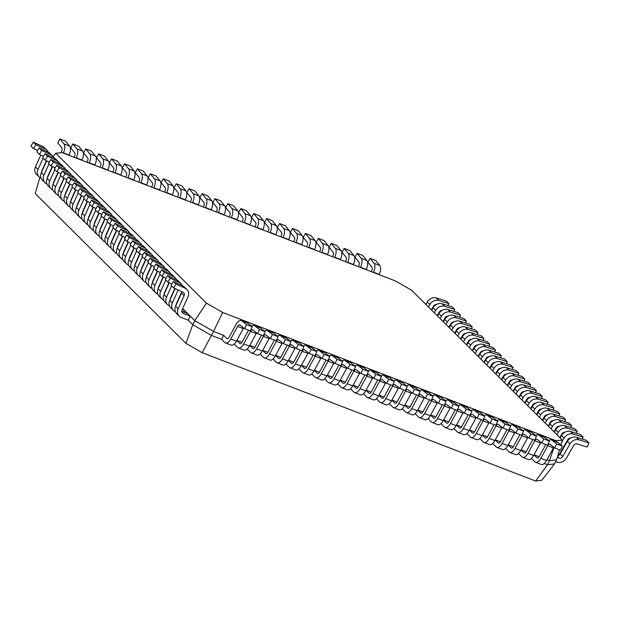 <?xml version="1.0" encoding="UTF-8"?>
<svg xmlns="http://www.w3.org/2000/svg" width="620" height="620" viewBox="0 0 620 620"><rect width="100%" height="100%" fill="white"/><g stroke="black" fill="none" stroke-linecap="round" stroke-linejoin="round"><path stroke-width="0.93" d="M555.721 461.582L557.016 462.078A7.611 6.502 134.8 0 0 566.424 458.149L573.593 445.555A3.015 2.573 -45.2 0 1 577.166 443.943L587.179 447.036L589 442.928L586.427 440.378L576.422 437.286A7.611 6.502 134.8 0 0 567.393 441.347L560.224 453.941A3.015 2.573 -45.2 0 1 557.814 455.63M589 442.928L578.987 439.836A7.611 6.502 134.8 0 0 569.958 443.904L562.789 456.498A3.015 2.573 -45.2 0 1 559.062 458.056L557.31 457.382M554.543 463.9L541.779 480.314L535.657 481.035L547.46 464.736L549.506 460.714L556.589 459.877L554.543 463.9L547.46 464.736L544.251 463.504M532.239 457.607L531.332 458.529M519.312 452.631L518.405 453.553M506.393 447.663L505.486 448.586M493.474 442.688L492.567 443.61M480.554 437.72L479.647 438.642M467.635 432.745L466.721 433.667M454.708 427.769L453.801 428.699M441.789 422.801L440.882 423.724M428.87 417.826L427.963 418.748M415.95 412.858L415.043 413.78M403.023 407.882L402.117 408.805M390.104 402.907L389.197 403.837M377.185 397.939L376.278 398.861M364.265 392.964L363.359 393.886M351.339 387.996L350.432 388.918M338.419 383.021L337.512 383.943M325.5 378.053L324.593 378.975M312.581 373.077L311.674 374M299.662 368.102L298.747 369.024M286.735 363.134L285.828 364.056M273.815 358.159L272.909 359.081M260.896 353.191L259.989 354.113M247.977 348.215L247.062 349.137M235.05 343.24L234.143 344.17M221.588 339.334L224.766 342.496A7.611 3.697 -69 0 0 225.432 342.93A7.611 3.697 -69 0 0 230.787 338.962L237.607 326.407A3.015 1.465 111 0 1 239.731 324.834A3.015 1.465 111 0 1 239.917 324.95L244.621 328.662L246.566 324.539L241.862 320.827A7.611 3.697 -69 0 0 241.374 320.548A7.611 3.697 -69 0 0 236.026 324.516L229.199 337.071A3.015 1.465 111 0 1 227.083 338.644A3.015 1.465 111 0 1 226.819 338.466L223.642 335.312L221.588 339.334L211.513 335.459L192.75 324.678L188.193 320.153L181.172 317.448A7.611 6.502 -45.2 0 1 179.203 316.177A7.611 6.502 -45.2 0 1 178.188 308.745L184.101 295.67A3.015 2.573 134.8 0 0 183.706 292.725A3.015 2.573 134.8 0 0 183.071 292.284L173.708 287.92L175.987 283.991L185.349 288.354A7.611 6.502 -45.2 0 1 186.946 289.47A7.611 6.502 -45.2 0 1 187.953 296.895L182.04 309.977A3.015 2.573 134.8 0 0 182.443 312.914A3.015 2.573 134.8 0 0 183.218 313.418L190.247 316.123L188.193 320.153M553.954 447.392L549.506 460.714L546.98 459.738M539.121 456.715L534.06 454.762L539.121 456.715M526.202 451.74L521.141 449.795L526.202 451.74M513.283 446.772L508.214 444.819L513.283 446.772M500.363 441.796L495.295 439.851L500.363 441.796M487.436 436.829L482.375 434.876L487.436 436.829M474.517 431.853L469.456 429.9L474.517 431.853M461.598 426.878L456.529 424.933L461.598 426.878M448.679 421.91L443.61 419.957L448.679 421.91M435.752 416.935L430.691 414.989L435.752 416.935M422.832 411.967L417.771 410.014L422.832 411.967M409.913 406.991L404.844 405.046L409.913 406.991M396.994 402.016L391.925 400.071L396.994 402.016M384.067 397.048L379.006 395.095L384.067 397.048M371.147 392.072L366.087 390.127L371.147 392.072M358.228 387.105L353.168 385.152L358.228 387.105M345.309 382.129L340.24 380.184L345.309 382.129M332.39 377.154L327.321 375.209L332.39 377.154M319.463 372.186L314.402 370.233L319.463 372.186M306.544 367.211L301.483 365.265L306.544 367.211M293.624 362.243L288.556 360.29L293.624 362.243M280.705 357.267L275.637 355.322L280.705 357.267M267.778 352.3L262.717 350.346L267.778 352.3M254.859 347.324L249.798 345.371L254.859 347.324M241.94 342.349L236.871 340.403L241.94 342.349M223.642 335.312L213.559 331.429L202.174 352.703L185.938 343.379L192.75 324.678L194.804 320.656L182.667 308.589L184.411 310.318L183.559 311.984M556.163 440.789L562.293 440.068L411.587 290.222L395.351 280.899L61.868 152.567L55.746 153.287L206.445 303.134L194.804 320.656L213.559 331.429L222.681 312.457L556.163 440.789L555.9 441.579M185.938 343.379L35.232 193.533L39.851 177.491M535.657 481.035L202.174 352.703M55.746 153.287L53.196 156.566M206.445 303.134L222.681 312.457M562.293 440.068L560.899 444.912M559.48 449.825L556.589 459.877M557.923 455.243A7.611 6.502 134.8 0 0 560.589 452.344L567.757 439.75A3.015 2.573 -45.2 0 1 570.726 438.03M582.288 439.1L583.164 437.123L580.591 434.566L570.578 431.481A7.611 6.502 134.8 0 0 561.55 435.542L560.17 437.96M583.164 437.123L573.151 434.031A7.611 6.502 134.8 0 0 564.122 438.1L561.565 442.587M559.821 437.619L561.914 433.938A3.015 2.573 -45.2 0 1 564.89 432.225M576.445 433.287L577.321 431.318L574.755 428.761L564.743 425.669A7.611 6.502 134.8 0 0 555.714 429.738L554.334 432.156M577.321 431.318L567.308 428.226A7.611 6.502 134.8 0 0 558.279 432.287L556.9 434.713M553.986 431.807L556.078 428.133A3.015 2.573 -45.2 0 1 559.046 426.421M570.609 427.482L571.485 425.514L568.912 422.956L558.899 419.864A7.611 6.502 134.8 0 0 549.87 423.933L548.499 426.351M571.485 425.514L561.472 422.421A7.611 6.502 134.8 0 0 552.443 426.482L551.064 428.908M548.15 426.002L550.235 422.329A3.015 2.573 -45.2 0 1 553.211 420.616M564.774 421.678L565.642 419.709L563.076 417.151L553.063 414.059A7.611 6.502 134.8 0 0 544.034 418.128L542.655 420.546M565.642 419.709L555.629 416.617A7.611 6.502 134.8 0 0 546.6 420.678L545.228 423.104M542.306 420.197L544.399 416.524A3.015 2.573 -45.2 0 1 547.367 414.803M558.93 415.873L559.806 413.904L557.233 411.347L547.22 408.255A7.611 6.502 134.8 0 0 538.191 412.315L536.819 414.741M559.806 413.904L549.793 410.812A7.611 6.502 134.8 0 0 540.764 414.873L539.385 417.291M536.471 414.393L538.555 410.719A3.015 2.573 -45.2 0 1 541.531 408.999M553.094 410.068L553.962 408.092L551.397 405.542L541.384 402.45A7.611 6.502 134.8 0 0 532.355 406.511L530.976 408.936M553.962 408.092L543.949 405A7.611 6.502 134.8 0 0 534.921 409.068L533.549 411.486M530.627 408.588L532.72 404.914A3.015 2.573 -45.2 0 1 535.688 403.194M547.251 404.263L548.126 402.287L545.554 399.737L535.54 396.645A7.611 6.502 134.8 0 0 526.519 400.706L525.14 403.132M548.126 402.287L538.114 399.195A7.611 6.502 134.8 0 0 529.085 403.264L527.705 405.682M524.791 402.783L526.884 399.11A3.015 2.573 -45.2 0 1 529.852 397.389M541.415 398.459L542.291 396.482L539.718 393.925L529.705 390.84A7.611 6.502 134.8 0 0 520.676 394.901L519.296 397.319M542.291 396.482L532.278 393.39A7.611 6.502 134.8 0 0 523.249 397.459L521.87 399.877M518.948 396.978L521.04 393.297A3.015 2.573 -45.2 0 1 524.009 391.584M535.572 392.646L536.447 390.678L533.882 388.12L523.869 385.028A7.611 6.502 134.8 0 0 514.84 389.096L513.461 391.514M536.447 390.678L526.434 387.585A7.611 6.502 134.8 0 0 517.406 391.646L516.026 394.072M513.112 391.166L515.204 387.492A3.015 2.573 -45.2 0 1 518.173 385.779M529.736 386.841L530.611 384.873L528.038 382.315L518.025 379.223A7.611 6.502 134.8 0 0 508.997 383.292L507.617 385.71M530.611 384.873L520.599 381.781A7.611 6.502 134.8 0 0 511.57 385.841L510.19 388.267M507.268 385.361L509.361 381.688A3.015 2.573 -45.2 0 1 512.337 379.975M523.9 381.037L524.768 379.068L522.203 376.51L512.19 373.418A7.611 6.502 134.8 0 0 503.161 377.487L501.782 379.905M524.768 379.068L514.755 375.976A7.611 6.502 134.8 0 0 505.726 380.037L504.354 382.463M501.433 379.556L503.525 375.883A3.015 2.573 -45.2 0 1 506.493 374.162M518.057 375.232L518.932 373.263L516.359 370.706L506.346 367.613A7.611 6.502 134.8 0 0 497.318 371.675L495.946 374.1M518.932 373.263L508.919 370.171A7.611 6.502 134.8 0 0 499.89 374.232L498.511 376.65M495.597 373.752L497.682 370.078A3.015 2.573 -45.2 0 1 500.658 368.358M512.221 369.427L513.089 367.451L510.524 364.901L500.511 361.809A7.611 6.502 134.8 0 0 491.482 365.87L490.102 368.296M513.089 367.451L503.076 364.358A7.611 6.502 134.8 0 0 494.047 368.427L492.675 370.845M489.754 367.947L491.846 364.273A3.015 2.573 -45.2 0 1 494.814 362.553M506.377 363.622L507.253 361.646L504.68 359.096L494.667 356.004A7.611 6.502 134.8 0 0 485.638 360.065L484.267 362.491M507.253 361.646L497.24 358.554A7.611 6.502 134.8 0 0 488.211 362.623L486.832 365.041M483.918 362.142L486.01 358.469A3.015 2.573 -45.2 0 1 488.979 356.748M500.542 357.817L501.41 355.841L498.844 353.292L488.831 350.199A7.611 6.502 134.8 0 0 479.803 354.26L478.423 356.678M501.41 355.841L491.404 352.749A7.611 6.502 134.8 0 0 482.375 356.818L480.996 359.236M478.074 356.337L480.167 352.656A3.015 2.573 -45.2 0 1 483.135 350.943M494.698 352.005L495.574 350.037L493.009 347.479L482.996 344.387A7.611 6.502 134.8 0 0 473.967 348.456L472.587 350.874M495.574 350.037L485.561 346.944A7.611 6.502 134.8 0 0 476.532 351.013L475.153 353.431M472.239 350.533L474.331 346.851A3.015 2.573 -45.2 0 1 477.299 345.138M488.862 346.2L489.738 344.232L487.165 341.674L477.152 338.582A7.611 6.502 134.8 0 0 468.123 342.651L466.744 345.069M489.738 344.232L479.725 341.139A7.611 6.502 134.8 0 0 470.696 345.201L469.317 347.626M466.395 344.72L468.488 341.047A3.015 2.573 -45.2 0 1 471.464 339.334M483.019 340.396L483.894 338.427L481.329 335.87L471.316 332.777A7.611 6.502 134.8 0 0 462.288 336.846L460.908 339.264M483.894 338.427L473.882 335.335A7.611 6.502 134.8 0 0 464.853 339.396L463.473 341.822M460.559 338.915L462.652 335.242A3.015 2.573 -45.2 0 1 465.62 333.529M477.183 334.591L478.059 332.622L475.486 330.065L465.473 326.972A7.611 6.502 134.8 0 0 456.444 331.034L455.072 333.459M478.059 332.622L468.046 329.53A7.611 6.502 134.8 0 0 459.017 333.591L457.637 336.009M454.724 333.111L456.808 329.437A3.015 2.573 -45.2 0 1 459.784 327.716M471.347 328.786L472.215 326.81L469.65 324.26L459.637 321.168A7.611 6.502 134.8 0 0 450.608 325.229L449.229 327.654M472.215 326.81L462.202 323.717A7.611 6.502 134.8 0 0 453.174 327.786L451.802 330.204M448.88 327.306L450.972 323.632A3.015 2.573 -45.2 0 1 453.941 321.912M465.504 322.981L466.38 321.005L463.807 318.455L453.793 315.363A7.611 6.502 134.8 0 0 444.765 319.424L443.393 321.85M466.38 321.005L456.367 317.913A7.611 6.502 134.8 0 0 447.338 321.981L445.958 324.399M443.044 321.501L445.129 317.828A3.015 2.573 -45.2 0 1 448.105 316.107M459.668 317.176L460.536 315.2L457.971 312.651L447.958 309.558A7.611 6.502 134.8 0 0 438.929 313.619L437.55 316.037M460.536 315.2L450.523 312.108A7.611 6.502 134.8 0 0 441.494 316.177L440.123 318.595M437.201 315.696L439.293 312.023A3.015 2.573 -45.2 0 1 442.262 310.302M453.825 311.364L454.7 309.396L452.127 306.838L442.122 303.746A7.611 6.502 134.8 0 0 433.093 307.815L431.714 310.233M454.7 309.396L444.687 306.303A7.611 6.502 134.8 0 0 435.659 310.372L434.279 312.79M431.365 309.892L433.457 306.21A3.015 2.573 -45.2 0 1 436.426 304.498M447.989 305.559L448.864 303.591L446.292 301.033L436.279 297.941A7.611 6.502 134.8 0 0 427.25 302.01L425.87 304.428M448.864 303.591L438.851 300.499A7.611 6.502 134.8 0 0 429.823 304.56L428.443 306.985M371.272 271.63L371.698 270.731A3.015 1.465 -69 0 0 371.93 267.204L367.877 262.214L370.024 258.3L374.077 263.283A7.611 3.697 111 0 1 373.496 272.203L373.38 272.444M379.068 274.629L379.184 274.389A7.611 3.697 111 0 0 379.765 265.476L375.712 260.485L370.024 258.3M41.044 178.111L41.029 178.103A7.611 6.502 -45.2 0 1 39.06 176.84A7.611 6.502 -45.2 0 1 38.053 169.407L43.16 158.116M39.06 176.84L36.495 174.282A7.611 6.502 -45.2 0 1 35.48 166.85L40.819 155.047M37.626 150.474L33.573 148.583L35.844 144.654L45.206 149.017A7.611 6.502 -45.2 0 1 46.802 150.125A7.611 6.502 -45.2 0 1 48.081 152.086M35.844 144.654L33.279 142.096L31 146.025L33.573 148.583M33.279 142.096L42.641 146.459A7.611 6.502 -45.2 0 1 44.237 147.576L46.802 150.125M46.384 160.72L41.904 170.632A3.015 2.573 134.8 0 0 41.625 171.98L41.641 171.957M225.432 342.93L231.113 345.115A7.611 3.697 -69 0 0 236.468 341.147L243.288 328.592A3.015 1.465 111 0 1 243.706 327.941M244.621 328.662L250.31 330.847L252.247 326.732L247.551 323.012A7.611 3.697 -69 0 0 247.062 322.733L241.374 320.548M246.566 324.539L252.247 326.732M358.352 266.654L358.779 265.763A3.015 1.465 -69 0 0 359.011 262.229L354.95 257.238L357.104 253.324L361.158 258.315A7.611 3.697 111 0 1 360.577 267.228L360.46 267.468M366.149 269.661L366.257 269.421A7.611 3.697 111 0 0 366.846 260.501L362.793 255.51L357.104 253.324M46.88 183.915L46.872 183.908A7.611 6.502 -45.2 0 1 44.904 182.644A7.611 6.502 -45.2 0 1 43.888 175.212L48.995 163.92M44.904 182.644L42.331 180.087A7.611 6.502 -45.2 0 1 41.323 172.655L46.663 160.851M43.47 156.279L39.409 154.388L41.687 150.458L51.049 154.822A7.611 6.502 -45.2 0 1 52.646 155.938A7.611 6.502 -45.2 0 1 53.925 157.891M41.687 150.458L39.114 147.901L36.836 151.83L39.409 154.388M39.114 147.901L48.476 152.272A7.611 6.502 -45.2 0 1 50.073 153.38L52.646 155.938M52.219 166.532L47.74 176.444A3.015 2.573 134.8 0 0 47.469 177.793M234.507 344.309L237.685 347.464A7.611 3.697 -69 0 0 238.351 347.897A7.611 3.697 -69 0 0 243.706 343.929L250.526 331.382A3.015 1.465 111 0 1 252.65 329.809A3.015 1.465 111 0 1 252.844 329.918L257.54 333.637L263.229 335.823L265.174 331.7L260.47 327.988A7.611 3.697 -69 0 0 259.981 327.709L254.301 325.523A7.611 3.697 -69 0 0 251.588 326.205M238.351 347.897L244.032 350.091A7.611 3.697 -69 0 0 249.387 346.123L256.215 333.568A3.015 1.465 111 0 1 256.633 332.917M257.54 333.637L259.486 329.514L265.174 331.7M259.486 329.514L254.781 325.795A7.611 3.697 -69 0 0 254.301 325.523M248.566 330.181L242.118 342.038A3.015 1.465 111 0 1 240.002 343.612A3.015 1.465 111 0 1 239.738 343.441L236.809 340.527M345.425 261.687L345.859 260.788A3.015 1.465 -69 0 0 346.084 257.254L342.031 252.27L344.185 248.349L348.238 253.34A7.611 3.697 111 0 1 347.657 262.26L347.541 262.5M353.222 264.686L353.338 264.446A7.611 3.697 111 0 0 353.919 255.533L349.866 250.542L344.185 248.349M52.723 189.72L52.708 189.72A7.611 6.502 -45.2 0 1 50.739 188.449A7.611 6.502 -45.2 0 1 49.732 181.017L54.839 169.725M50.739 188.449L48.166 185.892A7.611 6.502 -45.2 0 1 47.159 178.459L52.498 166.656M49.306 162.083L45.245 160.192L47.523 156.263L56.885 160.626A7.611 6.502 -45.2 0 1 58.481 161.743A7.611 6.502 -45.2 0 1 59.76 163.696M47.523 156.263L44.958 153.714L42.679 157.643L45.245 160.192M44.958 153.714L54.32 158.077A7.611 6.502 -45.2 0 1 55.916 159.185L58.481 161.743M58.063 172.337L53.576 182.249A3.015 2.573 134.8 0 0 53.305 183.597M247.434 349.277L250.604 352.439A7.611 3.697 -69 0 0 251.271 352.873A7.611 3.697 -69 0 0 256.626 348.905L263.446 336.35A3.015 1.465 111 0 1 265.569 334.777A3.015 1.465 111 0 1 265.763 334.893L270.467 338.605L276.148 340.798L278.093 336.675L273.389 332.956A7.611 3.697 -69 0 0 272.901 332.676L267.22 330.491A7.611 3.697 -69 0 0 264.515 331.181M251.271 352.873L256.959 355.058A7.611 3.697 -69 0 0 262.314 351.091L269.134 338.543A3.015 1.465 111 0 1 269.553 337.885M270.467 338.605L272.405 334.49L278.093 336.675M272.405 334.49L267.708 330.77A7.611 3.697 -69 0 0 267.22 330.491M261.485 335.156L255.045 347.014A3.015 1.465 111 0 1 252.921 348.587A3.015 1.465 111 0 1 252.658 348.409L249.728 345.495M332.506 256.711L332.932 255.812A3.015 1.465 -69 0 0 333.165 252.286L329.112 247.295L331.258 243.381L335.319 248.372A7.611 3.697 111 0 1 334.73 257.285L334.622 257.525M340.303 259.71L340.419 259.478A7.611 3.697 111 0 0 341 250.558L336.947 245.567L331.258 243.381M58.559 195.525L58.544 195.525A7.611 6.502 -45.2 0 1 56.575 194.254A7.611 6.502 -45.2 0 1 55.568 186.822L60.675 175.53M56.575 194.254L54.01 191.696A7.611 6.502 -45.2 0 1 53.002 184.272L58.342 172.461M55.141 167.888L51.088 165.997L53.359 162.068L62.728 166.431A7.611 6.502 -45.2 0 1 64.325 167.547A7.611 6.502 -45.2 0 1 65.604 169.5M53.359 162.068L50.794 159.518L48.515 163.448L51.088 165.997M50.794 159.518L60.156 163.882A7.611 6.502 -45.2 0 1 61.752 164.99L64.325 167.547M63.899 178.142L59.419 188.054A3.015 2.573 134.8 0 0 59.14 189.402M260.353 354.253L263.531 357.407A7.611 3.697 -69 0 0 264.19 357.849A7.611 3.697 -69 0 0 269.545 353.881L276.373 341.326A3.015 1.465 111 0 1 278.488 339.752A3.015 1.465 111 0 1 278.682 339.861L283.387 343.581L289.067 345.766L291.012 341.651L286.308 337.931A7.611 3.697 -69 0 0 285.828 337.652L280.139 335.466A7.611 3.697 -69 0 0 277.435 336.156M264.19 357.849L269.878 360.034A7.611 3.697 -69 0 0 275.233 356.066L282.053 343.511A3.015 1.465 111 0 1 282.472 342.86M283.387 343.581L285.332 339.458L291.012 341.651M285.332 339.458L280.627 335.746A7.611 3.697 -69 0 0 280.139 335.466M274.412 340.124L267.964 351.99A3.015 1.465 111 0 1 265.841 353.555A3.015 1.465 111 0 1 265.577 353.385L262.647 350.471M319.587 251.743L320.013 250.844A3.015 1.465 -69 0 0 320.246 247.31L316.192 242.319L318.339 238.406L322.392 243.397A7.611 3.697 111 0 1 321.811 252.317L321.695 252.557M327.383 254.743L327.5 254.502A7.611 3.697 111 0 0 328.081 245.582L324.028 240.599L318.339 238.406M64.403 201.337L64.387 201.329A7.611 6.502 -45.2 0 1 62.419 200.059A7.611 6.502 -45.2 0 1 61.411 192.626L66.51 181.342M62.419 200.059L59.846 197.509A7.611 6.502 -45.2 0 1 58.838 190.077L64.178 178.273M60.985 173.693L56.924 171.802L59.202 167.873L68.564 172.244A7.611 6.502 -45.2 0 1 70.161 173.352A7.611 6.502 -45.2 0 1 71.44 175.305M59.202 167.873L56.629 165.323L54.358 169.252L56.924 171.802M56.629 165.323L65.999 169.686A7.611 6.502 -45.2 0 1 67.596 170.794L70.161 173.352M69.742 183.946L65.255 193.858A3.015 2.573 134.8 0 0 64.984 195.207M273.273 359.22L276.45 362.382A7.611 3.697 -69 0 0 277.117 362.816A7.611 3.697 -69 0 0 282.464 358.848L289.292 346.293A3.015 1.465 111 0 1 291.408 344.728A3.015 1.465 111 0 1 291.601 344.836L296.306 348.548L301.994 350.742L303.932 346.619L299.235 342.906A7.611 3.697 -69 0 0 298.747 342.628L293.058 340.434A7.611 3.697 -69 0 0 290.354 341.124M277.117 362.816L282.798 365.01A7.611 3.697 -69 0 0 288.153 361.042L294.973 348.487A3.015 1.465 111 0 1 295.391 347.836M296.306 348.548L298.251 344.433L303.932 346.619M298.251 344.433L293.547 340.713A7.611 3.697 -69 0 0 293.058 340.434M287.331 345.1L280.883 356.957A3.015 1.465 111 0 1 278.76 358.531A3.015 1.465 111 0 1 278.504 358.36L275.567 355.446M306.668 246.768L307.094 245.869A3.015 1.465 -69 0 0 307.326 242.343L303.273 237.351L305.42 233.438L309.473 238.429A7.611 3.697 111 0 1 308.892 247.341L308.776 247.581M314.464 249.767L314.572 249.527A7.611 3.697 111 0 0 315.162 240.614L311.108 235.623L305.42 233.438M70.238 207.142L70.223 207.134A7.611 6.502 -45.2 0 1 68.254 205.863A7.611 6.502 -45.2 0 1 67.247 198.431L72.354 187.147M68.254 205.863L65.689 203.313A7.611 6.502 -45.2 0 1 64.681 195.881L70.014 184.078M66.82 179.506L62.767 177.615L65.038 173.685L74.408 178.049A7.611 6.502 -45.2 0 1 76.004 179.157A7.611 6.502 -45.2 0 1 77.275 181.11M65.038 173.685L62.473 171.128L60.194 175.057L62.767 177.615M62.473 171.128L71.835 175.491A7.611 6.502 -45.2 0 1 73.431 176.599L76.004 179.157M75.578 189.751L71.099 199.663A3.015 2.573 134.8 0 0 70.82 201.012L70.835 200.988M286.192 364.196L289.37 367.358A7.611 3.697 -69 0 0 290.036 367.792A7.611 3.697 -69 0 0 295.391 363.824L302.211 351.269A3.015 1.465 111 0 1 304.335 349.696A3.015 1.465 111 0 1 304.521 349.804L309.225 353.524L314.913 355.71L316.859 351.594L312.154 347.874A7.611 3.697 -69 0 0 311.666 347.595L305.986 345.41A7.611 3.697 -69 0 0 303.273 346.099M290.036 367.792L295.717 369.977A7.611 3.697 -69 0 0 301.072 366.009L307.9 353.454A3.015 1.465 111 0 1 308.318 352.803M309.225 353.524L311.17 349.401L316.859 351.594M311.17 349.401L306.466 345.689A7.611 3.697 -69 0 0 305.986 345.41M300.251 350.067L293.803 361.933A3.015 1.465 111 0 1 291.687 363.498A3.015 1.465 111 0 1 291.423 363.328L288.494 360.414M293.74 241.792L294.175 240.901A3.015 1.465 -69 0 0 294.399 237.367L290.346 232.376L292.501 228.462L296.554 233.453A7.611 3.697 111 0 1 295.972 242.374L295.856 242.606M301.545 244.799L301.653 244.559A7.611 3.697 111 0 0 302.235 235.639L298.181 230.648L292.501 228.462M76.082 212.947L76.066 212.939A7.611 6.502 -45.2 0 1 74.098 211.668A7.611 6.502 -45.2 0 1 73.082 204.244L78.19 192.952M74.098 211.668L71.525 209.118A7.611 6.502 -45.2 0 1 70.517 201.686L75.857 189.883M72.664 185.31L68.603 183.419L70.882 179.49L80.244 183.853A7.611 6.502 -45.2 0 1 81.84 184.962A7.611 6.502 -45.2 0 1 83.119 186.922M70.882 179.49L68.309 176.933L66.038 180.862L68.603 183.419M68.309 176.933L77.678 181.296A7.611 6.502 -45.2 0 1 79.267 182.412L81.84 184.962M81.422 195.556L76.934 205.468A3.015 2.573 134.8 0 0 76.663 206.817L76.671 206.793M299.119 369.171L302.289 372.326A7.611 3.697 -69 0 0 302.955 372.76A7.611 3.697 -69 0 0 308.31 368.792L315.131 356.244A3.015 1.465 111 0 1 317.254 354.671A3.015 1.465 111 0 1 317.448 354.779L322.144 358.5L327.833 360.685L329.778 356.562L325.074 352.85A7.611 3.697 -69 0 0 324.586 352.571L318.905 350.378A7.611 3.697 -69 0 0 316.192 351.067M302.955 372.76L308.644 374.953A7.611 3.697 -69 0 0 313.991 370.985L320.819 358.43A3.015 1.465 111 0 1 321.238 357.779M322.144 358.5L324.089 354.377L329.778 356.562M324.089 354.377L319.385 350.656A7.611 3.697 -69 0 0 318.905 350.378M313.17 355.043L306.729 366.901A3.015 1.465 111 0 1 304.606 368.474A3.015 1.465 111 0 1 304.342 368.303L301.413 365.389M280.821 236.825L281.248 235.926A3.015 1.465 -69 0 0 281.48 232.392L277.427 227.408L279.581 223.495L283.635 228.478A7.611 3.697 111 0 1 283.046 237.398L282.937 237.638M288.618 239.824L288.734 239.583A7.611 3.697 111 0 0 289.315 230.671L285.262 225.68L279.581 223.495M81.918 218.751L81.902 218.744A7.611 6.502 -45.2 0 1 79.934 217.481A7.611 6.502 -45.2 0 1 78.926 210.048L84.033 198.756M79.934 217.481L77.368 214.923A7.611 6.502 -45.2 0 1 76.353 207.491L81.693 195.688M78.5 191.115L74.447 189.224L76.717 185.295L86.079 189.658A7.611 6.502 -45.2 0 1 87.676 190.766A7.611 6.502 -45.2 0 1 88.955 192.727M76.717 185.295L74.152 182.737L71.873 186.667L74.447 189.224M74.152 182.737L83.514 187.1A7.611 6.502 -45.2 0 1 85.111 188.217L87.676 190.766M87.257 201.361L82.778 211.273A3.015 2.573 134.8 0 0 82.499 212.621M312.038 374.139L315.216 377.301A7.611 3.697 -69 0 0 315.875 377.735A7.611 3.697 -69 0 0 321.23 373.767L328.05 361.212A3.015 1.465 111 0 1 330.173 359.639A3.015 1.465 111 0 1 330.367 359.755L335.071 363.467L340.752 365.661L342.697 361.538L337.993 357.817A7.611 3.697 -69 0 0 337.512 357.538L331.824 355.353A7.611 3.697 -69 0 0 329.119 356.043M315.875 377.735L321.563 379.921A7.611 3.697 -69 0 0 326.918 375.953L333.738 363.397A3.015 1.465 111 0 1 334.157 362.747M335.071 363.467L337.017 359.352L342.697 361.538M337.017 359.352L332.312 355.632A7.611 3.697 -69 0 0 331.824 355.353M326.097 360.019L319.649 371.876A3.015 1.465 111 0 1 317.525 373.449A3.015 1.465 111 0 1 317.262 373.271L314.332 370.357M267.902 231.849L268.328 230.958A3.015 1.465 -69 0 0 268.561 227.424L264.507 222.433L266.654 218.519L270.708 223.51A7.611 3.697 111 0 1 270.126 232.422L270.01 232.663M275.699 234.848L275.815 234.616A7.611 3.697 111 0 0 276.396 225.696L272.343 220.704L266.654 218.519M87.761 224.556L87.746 224.549A7.611 6.502 -45.2 0 1 85.777 223.285A7.611 6.502 -45.2 0 1 84.762 215.853L89.869 204.561M85.777 223.285L83.204 220.728A7.611 6.502 -45.2 0 1 82.197 213.296L87.536 201.492M84.343 196.92L80.282 195.029L82.561 191.1L91.923 195.463A7.611 6.502 -45.2 0 1 93.519 196.571A7.611 6.502 -45.2 0 1 94.798 198.532M82.561 191.1L79.988 188.542L77.709 192.471L80.282 195.029M79.988 188.542L89.35 192.913A7.611 6.502 -45.2 0 1 90.946 194.021L93.519 196.571M93.093 207.173L88.614 217.085A3.015 2.573 134.8 0 0 88.342 218.434M324.958 379.115L328.135 382.269A7.611 3.697 -69 0 0 328.794 382.711A7.611 3.697 -69 0 0 334.149 378.743L340.977 366.188A3.015 1.465 111 0 1 343.092 364.614A3.015 1.465 111 0 1 343.286 364.723L347.99 368.443L353.679 370.628L355.617 366.505L350.92 362.793A7.611 3.697 -69 0 0 350.432 362.514L344.743 360.329A7.611 3.697 -69 0 0 342.038 361.018M328.794 382.711L334.482 384.896A7.611 3.697 -69 0 0 339.838 380.928L346.658 368.373A3.015 1.465 111 0 1 347.076 367.722M347.99 368.443L349.936 364.32L355.617 366.505M349.936 364.32L345.231 360.608A7.611 3.697 -69 0 0 344.743 360.329M339.016 364.986L332.568 376.844A3.015 1.465 111 0 1 330.445 378.417A3.015 1.465 111 0 1 330.181 378.247L327.252 375.333M254.983 226.881L255.409 225.982A3.015 1.465 -69 0 0 255.642 222.448L251.588 217.457L253.735 213.544L257.788 218.535A7.611 3.697 111 0 1 257.207 227.455L257.091 227.695M262.779 229.881L262.896 229.64A7.611 3.697 111 0 0 263.477 220.728L259.423 215.737L253.735 213.544M93.597 230.361L93.581 230.361A7.611 6.502 -45.2 0 1 91.613 229.09A7.611 6.502 -45.2 0 1 90.605 221.658L95.713 210.366M91.613 229.09L89.04 226.533A7.611 6.502 -45.2 0 1 88.032 219.1L93.372 207.297M90.179 202.725L86.118 200.833L88.397 196.904L97.758 201.267A7.611 6.502 -45.2 0 1 99.355 202.383A7.611 6.502 -45.2 0 1 100.634 204.337M88.397 196.904L85.831 194.347L83.553 198.276L86.118 200.833M85.831 194.347L95.193 198.718A7.611 6.502 -45.2 0 1 96.79 199.826L99.355 202.383M98.936 212.978L94.449 222.89A3.015 2.573 134.8 0 0 94.178 224.238M337.877 384.082L341.054 387.244A7.611 3.697 -69 0 0 341.721 387.678A7.611 3.697 -69 0 0 347.076 383.71L353.896 371.155A3.015 1.465 111 0 1 356.019 369.59A3.015 1.465 111 0 1 356.206 369.698L360.91 373.411L366.598 375.604L368.544 371.481L363.839 367.761A7.611 3.697 -69 0 0 363.351 367.49L357.67 365.296A7.611 3.697 -69 0 0 354.958 365.986M341.721 387.678L347.401 389.864A7.611 3.697 -69 0 0 352.757 385.896L359.585 373.349A3.015 1.465 111 0 1 360.003 372.69M360.91 373.411L362.855 369.295L368.544 371.481M362.855 369.295L358.151 365.575A7.611 3.697 -69 0 0 357.67 365.296M351.935 369.962L345.487 381.819A3.015 1.465 111 0 1 343.372 383.392A3.015 1.465 111 0 1 343.108 383.222L340.178 380.308M242.056 221.906L242.49 221.007A3.015 1.465 -69 0 0 242.715 217.481L238.661 212.49L240.816 208.576L244.869 213.567A7.611 3.697 111 0 1 244.288 222.479L244.172 222.72M249.86 224.905L249.969 224.665A7.611 3.697 111 0 0 250.558 215.752L246.496 210.761L240.816 208.576M99.433 236.166L99.417 236.166A7.611 6.502 -45.2 0 1 97.448 234.895A7.611 6.502 -45.2 0 1 96.441 227.463L101.548 216.171M97.448 234.895L94.883 232.337A7.611 6.502 -45.2 0 1 93.876 224.913L99.216 213.102M96.015 208.529L91.962 206.638L94.24 202.709L103.602 207.072A7.611 6.502 -45.2 0 1 105.199 208.188A7.611 6.502 -45.2 0 1 106.477 210.141M94.24 202.709L91.667 200.159L89.389 204.088L91.962 206.638M91.667 200.159L101.029 204.522A7.611 6.502 -45.2 0 1 102.625 205.631L105.199 208.188M104.772 218.783L100.293 228.695A3.015 2.573 134.8 0 0 100.014 230.043M350.804 389.058L353.974 392.212A7.611 3.697 -69 0 0 354.64 392.654A7.611 3.697 -69 0 0 359.995 388.686L366.815 376.131A3.015 1.465 111 0 1 368.939 374.558A3.015 1.465 111 0 1 369.132 374.666L373.829 378.386L379.517 380.572L381.463 376.456L376.759 372.736A7.611 3.697 -69 0 0 376.27 372.457L370.59 370.272A7.611 3.697 -69 0 0 367.877 370.962M354.64 392.654L360.321 394.839A7.611 3.697 -69 0 0 365.676 390.871L372.504 378.316A3.015 1.465 111 0 1 372.922 377.665M373.829 378.386L375.774 374.263L381.463 376.456M375.774 374.263L371.07 370.551A7.611 3.697 -69 0 0 370.59 370.272M364.854 374.929L358.406 386.795A3.015 1.465 111 0 1 356.291 388.36A3.015 1.465 111 0 1 356.027 388.19L353.098 385.276M229.137 216.938L229.563 216.039A3.015 1.465 -69 0 0 229.795 212.505L225.742 207.514L227.897 203.6L231.95 208.591A7.611 3.697 111 0 1 231.369 217.512L231.252 217.744M236.933 219.937L237.049 219.697A7.611 3.697 111 0 0 237.631 210.777L233.577 205.786L227.897 203.6M105.276 241.978L105.26 241.971A7.611 6.502 -45.2 0 1 103.292 240.7A7.611 6.502 -45.2 0 1 102.284 233.267L107.384 221.983M103.292 240.7L100.719 238.142A7.611 6.502 -45.2 0 1 99.712 230.718L105.051 218.906M101.858 214.334L97.797 212.443L100.076 208.514L109.438 212.885A7.611 6.502 -45.2 0 1 111.034 213.993A7.611 6.502 -45.2 0 1 112.313 215.946M100.076 208.514L97.503 205.964L95.232 209.893L97.797 212.443M97.503 205.964L106.873 210.327A7.611 6.502 -45.2 0 1 108.469 211.435L111.034 213.993M110.616 224.587L106.129 234.499A3.015 2.573 134.8 0 0 105.857 235.848L105.865 235.825M363.723 394.033L366.901 397.188A7.611 3.697 -69 0 0 367.559 397.621A7.611 3.697 -69 0 0 372.915 393.654L379.735 381.106A3.015 1.465 111 0 1 381.858 379.533A3.015 1.465 111 0 1 382.052 379.642L386.756 383.362L392.437 385.547L394.382 381.424L389.678 377.712A7.611 3.697 -69 0 0 389.197 377.433L383.509 375.24A7.611 3.697 -69 0 0 380.804 375.929M367.559 397.621L373.248 399.815A7.611 3.697 -69 0 0 378.603 395.847L385.423 383.292A3.015 1.465 111 0 1 385.841 382.641M386.756 383.362L388.694 379.238L394.382 381.424M388.694 379.238L383.997 375.519A7.611 3.697 -69 0 0 383.509 375.24M377.774 379.905L371.334 391.762A3.015 1.465 111 0 1 369.21 393.336A3.015 1.465 111 0 1 368.947 393.165L366.017 390.251M216.217 211.963L216.644 211.063A3.015 1.465 -69 0 0 216.876 207.537L212.823 202.546L214.97 198.633L219.023 203.616A7.611 3.697 111 0 1 218.442 212.536L218.333 212.776M224.014 214.962L224.13 214.722A7.611 3.697 111 0 0 224.711 205.809L220.658 200.818L214.97 198.633M111.112 247.783L111.096 247.775A7.611 6.502 -45.2 0 1 109.128 246.504A7.611 6.502 -45.2 0 1 108.12 239.072L113.227 227.788M109.128 246.504L106.562 243.954A7.611 6.502 -45.2 0 1 105.555 236.522L110.887 224.719M107.694 220.147L103.641 218.256L105.912 214.326L115.281 218.69A7.611 6.502 -45.2 0 1 116.878 219.798A7.611 6.502 -45.2 0 1 118.157 221.751M105.912 214.326L103.346 211.769L101.068 215.698L103.641 218.256M103.346 211.769L112.708 216.132A7.611 6.502 -45.2 0 1 114.305 217.24L116.878 219.798M116.451 230.392L111.972 240.304A3.015 2.573 134.8 0 0 111.693 241.653M376.642 399.001L379.82 402.163A7.611 3.697 -69 0 0 380.478 402.597A7.611 3.697 -69 0 0 385.834 398.629L392.662 386.074A3.015 1.465 111 0 1 394.777 384.501A3.015 1.465 111 0 1 394.971 384.617L399.675 388.329L405.356 390.515L407.301 386.399L402.597 382.679A7.611 3.697 -69 0 0 402.117 382.401L396.428 380.215A7.611 3.697 -69 0 0 393.723 380.905M380.478 402.597L386.167 404.782A7.611 3.697 -69 0 0 391.522 400.814L398.342 388.26A3.015 1.465 111 0 1 398.761 387.608M399.675 388.329L401.621 384.214L407.301 386.399M401.621 384.214L396.916 380.494A7.611 3.697 -69 0 0 396.428 380.215M390.701 384.873L384.253 396.738A3.015 1.465 111 0 1 382.129 398.311A3.015 1.465 111 0 1 381.866 398.133L378.936 395.219M203.298 206.987L203.724 206.096A3.015 1.465 -69 0 0 203.957 202.562L199.904 197.571L202.05 193.657L206.103 198.648A7.611 3.697 111 0 1 205.522 207.56L205.406 207.801M211.095 209.994L211.211 209.754A7.611 3.697 111 0 0 211.792 200.833L207.739 195.843L202.05 193.657M116.955 253.588L116.94 253.58A7.611 6.502 -45.2 0 1 114.971 252.309A7.611 6.502 -45.2 0 1 113.964 244.885L119.063 233.593M114.971 252.309L112.398 249.759A7.611 6.502 -45.2 0 1 111.391 242.327L116.731 230.524M113.538 225.951L109.477 224.06L111.755 220.131L121.117 224.494A7.611 6.502 -45.2 0 1 122.714 225.603A7.611 6.502 -45.2 0 1 123.992 227.563M111.755 220.131L109.182 217.574L106.911 221.503L109.477 224.06M109.182 217.574L118.552 221.937A7.611 6.502 -45.2 0 1 120.148 223.053L122.714 225.603M122.295 236.197L117.808 246.109A3.015 2.573 134.8 0 0 117.537 247.458M389.562 403.976L392.739 407.131A7.611 3.697 -69 0 0 393.406 407.572A7.611 3.697 -69 0 0 398.761 403.604L405.581 391.05A3.015 1.465 111 0 1 407.704 389.476A3.015 1.465 111 0 1 407.89 389.585L412.594 393.305L418.283 395.49L420.221 391.367L415.524 387.655A7.611 3.697 -69 0 0 415.036 387.376L409.347 385.19A7.611 3.697 -69 0 0 406.643 385.873M393.406 407.572L399.086 409.758A7.611 3.697 -69 0 0 404.442 405.79L411.262 393.235A3.015 1.465 111 0 1 411.688 392.584M412.594 393.305L414.54 389.182L420.221 391.367M414.54 389.182L409.836 385.469A7.611 3.697 -69 0 0 409.347 385.19M403.62 389.848L397.172 401.706A3.015 1.465 111 0 1 395.056 403.279A3.015 1.465 111 0 1 394.793 403.108L391.863 400.195M190.379 202.019L190.805 201.12A3.015 1.465 -69 0 0 191.037 197.586L186.976 192.603L189.131 188.681L193.184 193.673A7.611 3.697 111 0 1 192.603 202.593L192.487 202.833M198.175 205.019L198.284 204.778A7.611 3.697 111 0 0 198.873 195.866L194.82 190.875L189.131 188.681M122.791 259.392L122.775 259.385A7.611 6.502 -45.2 0 1 120.807 258.122A7.611 6.502 -45.2 0 1 119.8 250.689L124.907 239.397M120.807 258.122L118.242 255.564A7.611 6.502 -45.2 0 1 117.227 248.132L122.566 236.328M119.373 231.756L115.32 229.865L117.591 225.936L126.96 230.299A7.611 6.502 -45.2 0 1 128.549 231.407A7.611 6.502 -45.2 0 1 129.828 233.368M117.591 225.936L115.025 223.378L112.747 227.308L115.32 229.865M115.025 223.378L124.388 227.742A7.611 6.502 -45.2 0 1 125.984 228.858L128.549 231.407M128.131 242.001L123.651 251.914A3.015 2.573 134.8 0 0 123.372 253.262M402.481 408.944L405.658 412.106A7.611 3.697 -69 0 0 406.325 412.54A7.611 3.697 -69 0 0 411.68 408.572L418.5 396.017A3.015 1.465 111 0 1 420.624 394.452A3.015 1.465 111 0 1 420.817 394.56L425.514 398.272L431.202 400.466L433.147 396.343L428.443 392.623A7.611 3.697 -69 0 0 427.955 392.344L422.274 390.158A7.611 3.697 -69 0 0 419.562 390.848M406.325 412.54L412.006 414.726A7.611 3.697 -69 0 0 417.361 410.758L424.189 398.211A3.015 1.465 111 0 1 424.607 397.552M425.514 398.272L427.459 394.157L433.147 396.343M427.459 394.157L422.755 390.437A7.611 3.697 -69 0 0 422.274 390.158M416.539 394.824L410.091 406.681A3.015 1.465 111 0 1 407.975 408.255A3.015 1.465 111 0 1 407.712 408.076L404.782 405.162M177.452 197.044L177.886 196.145A3.015 1.465 -69 0 0 178.111 192.619L174.057 187.627L176.212 183.714L180.265 188.705A7.611 3.697 111 0 1 179.684 197.617L179.567 197.858M185.248 200.043L185.365 199.81A7.611 3.697 111 0 0 185.946 190.89L181.892 185.899L176.212 183.714M128.635 265.197L128.619 265.19A7.611 6.502 -45.2 0 1 126.65 263.926A7.611 6.502 -45.2 0 1 125.635 256.494L130.743 245.202M126.65 263.926L124.078 261.369A7.611 6.502 -45.2 0 1 123.07 253.937L128.41 242.133M125.217 237.561L121.156 235.67L123.434 231.74L132.796 236.104A7.611 6.502 -45.2 0 1 134.393 237.212A7.611 6.502 -45.2 0 1 135.672 239.173M123.434 231.74L120.861 229.183L118.591 233.112L121.156 235.67M120.861 229.183L130.223 233.546A7.611 6.502 -45.2 0 1 131.82 234.662L134.393 237.212M133.967 247.814L129.487 257.719A3.015 2.573 134.8 0 0 129.216 259.075M415.408 413.92L418.578 417.074A7.611 3.697 -69 0 0 419.244 417.516A7.611 3.697 -69 0 0 424.599 413.548L431.419 400.993A3.015 1.465 111 0 1 433.543 399.42A3.015 1.465 111 0 1 433.736 399.528L438.441 403.248L444.121 405.433L446.067 401.318L441.363 397.598A7.611 3.697 -69 0 0 440.882 397.319L435.193 395.134A7.611 3.697 -69 0 0 432.489 395.824M419.244 417.516L424.933 419.701A7.611 3.697 -69 0 0 430.288 415.733L437.108 403.178A3.015 1.465 111 0 1 437.526 402.527M438.441 403.248L440.378 399.125L446.067 401.318M440.378 399.125L435.682 395.413A7.611 3.697 -69 0 0 435.193 395.134M429.459 399.792L423.018 411.657A3.015 1.465 111 0 1 420.895 413.222A3.015 1.465 111 0 1 420.631 413.052L417.702 410.138M164.533 192.076L164.959 191.177A3.015 1.465 -69 0 0 165.191 187.643L161.138 182.652L163.285 178.738L167.346 183.729A7.611 3.697 111 0 1 166.757 192.65L166.648 192.882M172.329 195.075L172.445 194.835A7.611 3.697 111 0 0 173.026 185.915L168.973 180.931L163.285 178.738M134.47 271.002L134.455 271.002A7.611 6.502 -45.2 0 1 132.486 269.731A7.611 6.502 -45.2 0 1 131.479 262.299L136.586 251.007M132.486 269.731L129.921 267.173A7.611 6.502 -45.2 0 1 128.906 259.741L134.245 247.938M131.053 243.365L126.992 241.475L129.27 237.545L138.632 241.909A7.611 6.502 -45.2 0 1 140.228 243.024A7.611 6.502 -45.2 0 1 141.507 244.978M129.27 237.545L126.705 234.988L124.426 238.917L126.992 241.475M126.705 234.988L136.067 239.359A7.611 6.502 -45.2 0 1 137.663 240.467L140.228 243.024M139.81 253.619L135.331 263.531A3.015 2.573 134.8 0 0 135.052 264.88M428.327 418.887L431.505 422.05A7.611 3.697 -69 0 0 432.163 422.483A7.611 3.697 -69 0 0 437.518 418.515L444.346 405.961A3.015 1.465 111 0 1 446.462 404.395A3.015 1.465 111 0 1 446.656 404.504L451.36 408.216L457.041 410.409L458.986 406.286L454.282 402.574A7.611 3.697 -69 0 0 453.801 402.295L448.113 400.101A7.611 3.697 -69 0 0 445.408 400.791M432.163 422.483L437.852 424.677A7.611 3.697 -69 0 0 443.207 420.709L450.027 408.154A3.015 1.465 111 0 1 450.446 407.503M451.36 408.216L453.305 404.1L458.986 406.286M453.305 404.1L448.601 400.381A7.611 3.697 -69 0 0 448.113 400.101M442.386 404.767L435.938 416.625A3.015 1.465 111 0 1 433.814 418.198A3.015 1.465 111 0 1 433.55 418.027L430.621 415.113M151.613 187.1L152.04 186.202A3.015 1.465 -69 0 0 152.272 182.675L148.219 177.684L150.366 173.77L154.419 178.762A7.611 3.697 111 0 1 153.838 187.674L153.721 187.914M159.41 190.1L159.526 189.859A7.611 3.697 111 0 0 160.107 180.947L156.054 175.956L150.366 173.77M140.306 276.807L140.298 276.807A7.611 6.502 -45.2 0 1 138.322 275.536A7.611 6.502 -45.2 0 1 137.315 268.103L142.422 256.812M138.322 275.536L135.757 272.978A7.611 6.502 -45.2 0 1 134.749 265.554L140.089 253.743M136.888 249.17L132.835 247.279L135.114 243.35L144.475 247.713A7.611 6.502 -45.2 0 1 146.072 248.829A7.611 6.502 -45.2 0 1 147.351 250.782M135.114 243.35L132.541 240.8L130.262 244.729L132.835 247.279M132.541 240.8L141.903 245.163A7.611 6.502 -45.2 0 1 143.499 246.272L146.072 248.829M145.646 259.423L141.166 269.336A3.015 2.573 134.8 0 0 140.887 270.684L140.903 270.661M441.246 423.863L444.424 427.025A7.611 3.697 -69 0 0 445.09 427.459A7.611 3.697 -69 0 0 450.438 423.491L457.265 410.936A3.015 1.465 111 0 1 459.381 409.363A3.015 1.465 111 0 1 459.575 409.479L464.279 413.191L469.968 415.377L471.905 411.262L467.209 407.542A7.611 3.697 -69 0 0 466.721 407.262L461.032 405.077A7.611 3.697 -69 0 0 458.327 405.767M445.09 427.459L450.771 429.644A7.611 3.697 -69 0 0 456.126 425.677L462.946 413.121A3.015 1.465 111 0 1 463.365 412.471M464.279 413.191L466.225 409.068L471.905 411.262M466.225 409.068L461.52 405.356A7.611 3.697 -69 0 0 461.032 405.077M455.305 409.735L448.857 421.6A3.015 1.465 111 0 1 446.733 423.173A3.015 1.465 111 0 1 446.478 422.995L443.54 420.081M138.694 182.125L139.12 181.234A3.015 1.465 -69 0 0 139.353 177.7L135.3 172.709L137.446 168.795L141.5 173.786A7.611 3.697 111 0 1 140.918 182.699L140.802 182.939M146.491 185.132L146.599 184.892A7.611 3.697 111 0 0 147.188 175.972L143.135 170.981L137.446 168.795M146.15 282.619L146.134 282.612A7.611 6.502 -45.2 0 1 144.166 281.341A7.611 6.502 -45.2 0 1 143.158 273.908L148.265 262.617M144.166 281.341L141.593 278.783A7.611 6.502 -45.2 0 1 140.585 271.358L145.925 259.548M142.732 254.975L138.671 253.084L140.949 249.155L150.311 253.526A7.611 6.502 -45.2 0 1 151.908 254.634A7.611 6.502 -45.2 0 1 153.186 256.587M140.949 249.155L138.376 246.605L136.106 250.534L138.671 253.084M138.376 246.605L147.746 250.968A7.611 6.502 -45.2 0 1 149.343 252.077L151.908 254.634M151.489 265.228L147.002 275.14A3.015 2.573 134.8 0 0 146.731 276.489L146.731 276.458M454.166 428.839L457.343 431.993A7.611 3.697 -69 0 0 458.01 432.427A7.611 3.697 -69 0 0 463.365 428.459L470.185 415.911A3.015 1.465 111 0 1 472.308 414.338A3.015 1.465 111 0 1 472.494 414.447L477.199 418.167L482.887 420.352L484.832 416.229L480.128 412.517A7.611 3.697 -69 0 0 479.64 412.238L473.959 410.053A7.611 3.697 -69 0 0 471.246 410.735M458.01 432.427L463.69 434.62A7.611 3.697 -69 0 0 469.046 430.652L475.873 418.097A3.015 1.465 111 0 1 476.292 417.446M477.199 418.167L479.144 414.044L484.832 416.229M479.144 414.044L474.439 410.324A7.611 3.697 -69 0 0 473.959 410.053M468.224 414.71L461.776 426.568A3.015 1.465 111 0 1 459.66 428.141A3.015 1.465 111 0 1 459.397 427.971L456.467 425.057M125.767 177.157L126.201 176.258A3.015 1.465 -69 0 0 126.426 172.724L122.373 167.741L124.527 163.827L128.58 168.81A7.611 3.697 111 0 1 127.999 177.731L127.883 177.971M133.571 180.157L133.68 179.916A7.611 3.697 111 0 0 134.261 171.004L130.208 166.013L124.527 163.827M151.985 288.424L151.97 288.416A7.611 6.502 -45.2 0 1 150.001 287.145A7.611 6.502 -45.2 0 1 148.994 279.713L154.101 268.429M150.001 287.145L147.436 284.596A7.611 6.502 -45.2 0 1 146.429 277.163L151.761 265.36M148.567 260.788L144.514 258.889L146.785 254.96L156.155 259.331A7.611 6.502 -45.2 0 1 157.751 260.439A7.611 6.502 -45.2 0 1 159.03 262.392M146.785 254.96L144.22 252.41L141.941 256.339L144.514 258.889M144.22 252.41L153.582 256.773A7.611 6.502 -45.2 0 1 155.178 257.881L157.751 260.439M157.325 271.033L152.846 280.945A3.015 2.573 134.8 0 0 152.567 282.294M467.093 433.806L470.262 436.968A7.611 3.697 -69 0 0 470.929 437.402A7.611 3.697 -69 0 0 476.284 433.434L483.104 420.879A3.015 1.465 111 0 1 485.228 419.306A3.015 1.465 111 0 1 485.421 419.422L490.125 423.135L495.806 425.328L497.752 421.205L493.047 417.485A7.611 3.697 -69 0 0 492.559 417.206L486.878 415.02A7.611 3.697 -69 0 0 484.166 415.71M470.929 437.402L476.617 439.588A7.611 3.697 -69 0 0 481.965 435.62L488.793 423.072A3.015 1.465 111 0 1 489.211 422.414M490.125 423.135L492.063 419.019L497.752 421.205M492.063 419.019L487.367 415.299A7.611 3.697 -69 0 0 486.878 415.02M481.143 419.686L474.703 431.543A3.015 1.465 111 0 1 472.579 433.117A3.015 1.465 111 0 1 472.316 432.938L469.387 430.024M112.848 172.182L113.274 171.291A3.015 1.465 -69 0 0 113.507 167.757L109.453 162.766L111.608 158.852L115.661 163.843A7.611 3.697 111 0 1 115.072 172.755L114.964 172.995M120.644 175.181L120.76 174.949A7.611 3.697 111 0 0 121.342 166.028L117.288 161.037L111.608 158.852M157.829 294.229L157.813 294.221A7.611 6.502 -45.2 0 1 155.845 292.95A7.611 6.502 -45.2 0 1 154.837 285.526L159.937 274.234M155.845 292.95L153.272 290.4A7.611 6.502 -45.2 0 1 152.264 282.968L157.604 271.165M154.411 266.592L150.35 264.701L152.629 260.772L161.991 265.135A7.611 6.502 -45.2 0 1 163.587 266.244A7.611 6.502 -45.2 0 1 164.866 268.204M152.629 260.772L150.055 258.214L147.785 262.144L150.35 264.701M150.055 258.214L159.425 262.578A7.611 6.502 -45.2 0 1 161.022 263.694L163.587 266.244M163.168 276.838L158.681 286.75A3.015 2.573 134.8 0 0 158.41 288.099M480.012 438.782L483.189 441.936A7.611 3.697 -69 0 0 483.848 442.378A7.611 3.697 -69 0 0 489.203 438.41L496.031 425.855A3.015 1.465 111 0 1 498.147 424.282A3.015 1.465 111 0 1 498.341 424.39L503.045 428.11L508.726 430.296L510.671 426.18L505.967 422.46A7.611 3.697 -69 0 0 505.486 422.181L499.798 419.996A7.611 3.697 -69 0 0 497.093 420.686M483.848 442.378L489.536 444.563A7.611 3.697 -69 0 0 494.892 440.595L501.712 428.04A3.015 1.465 111 0 1 502.13 427.389M503.045 428.11L504.99 423.987L510.671 426.18M504.99 423.987L500.286 420.275A7.611 3.697 -69 0 0 499.798 419.996M494.07 424.654L487.622 436.511A3.015 1.465 111 0 1 485.499 438.084A3.015 1.465 111 0 1 485.235 437.914L482.306 435M99.928 167.214L100.355 166.315A3.015 1.465 -69 0 0 100.587 162.781L96.534 157.79L98.681 153.876L102.734 158.867A7.611 3.697 111 0 1 102.153 167.787L102.037 168.028M107.725 170.213L107.841 169.973A7.611 3.697 111 0 0 108.423 161.053L104.369 156.07L98.681 153.876M163.665 300.034L163.649 300.026A7.611 6.502 -45.2 0 1 161.68 298.755A7.611 6.502 -45.2 0 1 160.673 291.33L165.78 280.038M161.68 298.755L159.115 296.205A7.611 6.502 -45.2 0 1 158.108 288.773L163.44 276.969M160.247 272.397L156.194 270.506L158.464 266.577L167.834 270.94A7.611 6.502 -45.2 0 1 169.43 272.048A7.611 6.502 -45.2 0 1 170.702 274.009M158.464 266.577L155.899 264.019L153.62 267.949L156.194 270.506M155.899 264.019L165.261 268.382A7.611 6.502 -45.2 0 1 166.858 269.499L169.43 272.048M169.004 282.642L164.525 292.555A3.015 2.573 134.8 0 0 164.246 293.903M492.931 443.75L496.108 446.911A7.611 3.697 -69 0 0 496.767 447.346A7.611 3.697 -69 0 0 502.123 443.378L508.95 430.822A3.015 1.465 111 0 1 511.066 429.257A3.015 1.465 111 0 1 511.26 429.365L515.964 433.078L521.653 435.271L523.59 431.148L518.894 427.436A7.611 3.697 -69 0 0 518.405 427.157L512.717 424.964A7.611 3.697 -69 0 0 510.012 425.653M496.767 447.346L502.456 449.531A7.611 3.697 -69 0 0 507.811 445.571L514.631 433.016A3.015 1.465 111 0 1 515.05 432.357M515.964 433.078L517.909 428.963L523.59 431.148M517.909 428.963L513.205 425.243A7.611 3.697 -69 0 0 512.717 424.964M506.989 429.629L500.542 441.486A3.015 1.465 111 0 1 498.418 443.06A3.015 1.465 111 0 1 498.162 442.889L495.225 439.975M87.009 162.239L87.435 161.34A3.015 1.465 -69 0 0 87.668 157.813L83.615 152.822L85.761 148.909L89.815 153.9A7.611 3.697 111 0 1 89.234 162.812L89.117 163.052M94.806 165.238L94.922 164.998A7.611 3.697 111 0 0 95.503 156.085L91.45 151.094L85.761 148.909M169.508 305.838L169.493 305.831A7.611 6.502 -45.2 0 1 167.524 304.567A7.611 6.502 -45.2 0 1 166.509 297.135L171.616 285.843M167.524 304.567L164.951 302.01A7.611 6.502 -45.2 0 1 163.944 294.578L169.283 282.774M166.09 278.202L162.029 276.311L164.308 272.382L173.67 276.745A7.611 6.502 -45.2 0 1 175.266 277.853A7.611 6.502 -45.2 0 1 176.545 279.814M164.308 272.382L161.735 269.824L159.464 273.753L162.029 276.311M161.735 269.824L171.097 274.187A7.611 6.502 -45.2 0 1 172.693 275.303L175.266 277.853M174.848 288.455L170.361 298.36A3.015 2.573 134.8 0 0 170.089 299.708L170.097 299.685M505.85 448.725L509.028 451.879A7.611 3.697 -69 0 0 509.694 452.321A7.611 3.697 -69 0 0 515.05 448.353L521.87 435.798A3.015 1.465 111 0 1 523.993 434.225A3.015 1.465 111 0 1 524.179 434.333L528.883 438.053L534.572 440.239L536.517 436.124L531.813 432.404A7.611 3.697 -69 0 0 531.325 432.125L525.644 429.939A7.611 3.697 -69 0 0 522.931 430.629M509.694 452.321L515.375 454.507A7.611 3.697 -69 0 0 520.73 450.539L527.558 437.983A3.015 1.465 111 0 1 527.976 437.332M528.883 438.053L530.829 433.93L536.517 436.124M530.829 433.93L526.124 430.218A7.611 3.697 -69 0 0 525.644 429.939M519.909 434.597L513.461 446.462A3.015 1.465 111 0 1 511.345 448.028A3.015 1.465 111 0 1 511.082 447.857L508.152 444.943M74.082 157.271L74.516 156.372A3.015 1.465 -69 0 0 74.741 152.838L70.688 147.847L72.842 143.933L76.895 148.924A7.611 3.697 111 0 1 76.314 157.844L76.198 158.077M81.886 160.27L81.995 160.03A7.611 3.697 111 0 0 82.584 151.109L78.523 146.119L72.842 143.933M175.344 311.643L175.328 311.643A7.611 6.502 -45.2 0 1 173.36 310.372A7.611 6.502 -45.2 0 1 172.352 302.94L178.196 290.013M173.36 310.372L170.794 307.815A7.611 6.502 -45.2 0 1 169.779 300.382L175.119 288.579M171.926 284.007L167.873 282.115L170.143 278.186L179.506 282.55A7.611 6.502 -45.2 0 1 181.102 283.666A7.611 6.502 -45.2 0 1 182.381 285.619M170.143 278.186L167.578 275.629L165.3 279.558L167.873 282.115M167.578 275.629L176.94 280A7.611 6.502 -45.2 0 1 178.537 281.108L181.102 283.666M181.807 291.764L176.204 304.172A3.015 2.573 134.8 0 0 175.925 305.521L175.941 305.49M182.257 309.488L184.411 310.318M518.777 453.7L521.947 456.855A7.611 3.697 -69 0 0 522.614 457.289A7.611 3.697 -69 0 0 527.969 453.321L534.789 440.774A3.015 1.465 111 0 1 536.912 439.2A3.015 1.465 111 0 1 537.106 439.309L541.803 443.029L547.491 445.214L549.436 441.091L544.732 437.379A7.611 3.697 -69 0 0 544.244 437.1L538.563 434.907A7.611 3.697 -69 0 0 535.851 435.596M522.614 457.289L528.302 459.482A7.611 3.697 -69 0 0 533.65 455.514L540.477 442.959A3.015 1.465 111 0 1 540.896 442.308M541.803 443.029L543.748 438.906L549.436 441.091M543.748 438.906L539.043 435.186A7.611 3.697 -69 0 0 538.563 434.907M532.828 439.572L526.38 451.43A3.015 1.465 111 0 1 524.264 453.003A3.015 1.465 111 0 1 524.001 452.832L521.071 449.918M60.985 152.667L61.589 151.396A3.015 1.465 -69 0 0 61.822 147.87L57.769 142.879L59.923 138.965L63.976 143.949A7.611 3.697 111 0 1 63.387 152.869L63.279 153.109M68.96 155.294L69.076 155.054A7.611 3.697 111 0 0 69.657 146.142L65.604 141.151L59.923 138.965M181.761 311.294L187.682 313.573L190.247 316.123M179.203 316.177L176.63 313.619A7.611 6.502 -45.2 0 1 175.623 306.187L181.536 293.113A3.015 2.573 134.8 0 0 181.807 291.695M175.987 283.991L173.414 281.441L171.136 285.371L173.708 287.92M173.414 281.441L182.776 285.804A7.611 6.502 -45.2 0 1 184.373 286.913L186.946 289.47M531.697 458.668L534.874 461.83A7.611 3.697 -69 0 0 535.533 462.264A7.611 3.697 -69 0 0 540.888 458.296L547.708 445.741A3.015 1.465 111 0 1 549.832 444.168A3.015 1.465 111 0 1 550.025 444.284L554.73 447.996L560.41 450.182L562.356 446.067L557.651 442.347A7.611 3.697 -69 0 0 557.171 442.068L551.482 439.882A7.611 3.697 -69 0 0 548.778 440.572M535.533 462.264L541.221 464.45A7.611 3.697 -69 0 0 546.577 460.482L553.396 447.927A3.015 1.465 111 0 1 553.815 447.276M554.73 447.996L556.667 443.881L562.356 446.067M556.667 443.881L551.971 440.161A7.611 3.697 -69 0 0 551.482 439.882M545.747 444.54L539.307 456.405A3.015 1.465 111 0 1 537.183 457.979A3.015 1.465 111 0 1 536.92 457.8L533.99 454.886M578.987 439.836L576.422 437.286M569.958 443.904L567.393 441.347M562.789 456.498L560.224 453.941M559.062 458.056L557.55 456.545M573.151 434.031L570.578 431.481M564.122 438.1L561.55 435.542M567.308 428.226L564.743 425.669M558.279 432.287L555.714 429.738M561.472 422.421L558.899 419.864M552.443 426.482L549.87 423.933M555.629 416.617L553.063 414.059M546.6 420.678L544.034 418.128M549.793 410.812L547.22 408.255M540.764 414.873L538.191 412.315M543.949 405L541.384 402.45M534.921 409.068L532.355 406.511M538.114 399.195L535.54 396.645M529.085 403.264L526.519 400.706M532.278 393.39L529.705 390.84M523.249 397.459L520.676 394.901M526.434 387.585L523.869 385.028M517.406 391.646L514.84 389.096M520.599 381.781L518.025 379.223M511.57 385.841L508.997 383.292M514.755 375.976L512.19 373.418M505.726 380.037L503.161 377.487M508.919 370.171L506.346 367.613M499.89 374.232L497.318 371.675M503.076 364.358L500.511 361.809M494.047 368.427L491.482 365.87M497.24 358.554L494.667 356.004M488.211 362.623L485.638 360.065M491.404 352.749L488.831 350.199M482.375 356.818L479.803 354.26M485.561 346.944L482.996 344.387M476.532 351.013L473.967 348.456M479.725 341.139L477.152 338.582M470.696 345.201L468.123 342.651M473.882 335.335L471.316 332.777M464.853 339.396L462.288 336.846M468.046 329.53L465.473 326.972M459.017 333.591L456.444 331.034M462.202 323.717L459.637 321.168M453.174 327.786L450.608 325.229M456.367 317.913L453.793 315.363M447.338 321.981L444.765 319.424M450.523 312.108L447.958 309.558M441.494 316.177L438.929 313.619M444.687 306.303L442.122 303.746M435.659 310.372L433.093 307.815M438.851 300.499L436.279 297.941M429.823 304.56L427.25 302.01M379.765 265.476L374.077 263.283M379.184 274.389L373.496 272.203M35.48 166.85L38.053 169.407M42.641 146.459L45.206 149.017M230.787 338.962L236.468 341.147M237.607 326.407L243.288 328.592M241.862 320.827L247.551 323.012M226.819 338.466L227.393 338.69M366.846 260.501L361.158 258.315M366.257 269.421L360.577 267.228M41.323 172.655L43.888 175.212M48.476 152.272L51.049 154.822M243.706 343.929L249.387 346.123M250.526 331.382L256.215 333.568M254.781 325.795L260.47 327.988M239.738 343.441L240.312 343.658M353.919 255.533L348.238 253.34M353.338 264.446L347.657 262.26M47.159 178.459L49.732 181.017M54.32 158.077L56.885 160.626M256.626 348.905L262.314 351.091M263.446 336.35L269.134 338.543M267.708 330.77L273.389 332.956M252.658 348.409L253.231 348.634M341 250.558L335.319 248.372M340.419 259.478L334.73 257.285M53.002 184.272L55.568 186.822M60.156 163.882L62.728 166.431M269.545 353.881L275.233 356.066M276.373 341.326L282.053 343.511M280.627 335.746L286.308 337.931M265.577 353.385L266.151 353.601M328.081 245.582L322.392 243.397M327.5 254.502L321.811 252.317M58.838 190.077L61.411 192.626M65.999 169.686L68.564 172.244M282.464 358.848L288.153 361.042M289.292 346.293L294.973 348.487M293.547 340.713L299.235 342.906M278.504 358.36L279.078 358.577M315.162 240.614L309.473 238.429M314.572 249.527L308.892 247.341M64.681 195.881L67.247 198.431M71.835 175.491L74.408 178.049M295.391 363.824L301.072 366.009M302.211 351.269L307.9 353.454M306.466 345.689L312.154 347.874M291.423 363.328L291.997 363.553M302.235 235.639L296.554 233.453M301.653 244.559L295.972 242.374M70.517 201.686L73.082 204.244M77.678 181.296L80.244 183.853M308.31 368.792L313.991 370.985M315.131 356.244L320.819 358.43M319.385 350.656L325.074 352.85M304.342 368.303L304.916 368.52M289.315 230.671L283.635 228.478M288.734 239.583L283.046 237.398M76.353 207.491L78.926 210.048M83.514 187.1L86.079 189.658M321.23 373.767L326.918 375.953M328.05 361.212L333.738 363.397M332.312 355.632L337.993 357.817M317.262 373.271L317.835 373.496M276.396 225.696L270.708 223.51M275.815 234.616L270.126 232.422M82.197 213.296L84.762 215.853M89.35 192.913L91.923 195.463M334.149 378.743L339.838 380.928M340.977 366.188L346.658 368.373M345.231 360.608L350.92 362.793M330.181 378.247L330.755 378.464M263.477 220.728L257.788 218.535M262.896 229.64L257.207 227.455M88.032 219.1L90.605 221.658M95.193 198.718L97.758 201.267M347.076 383.71L352.757 385.896M353.896 371.155L359.585 373.349M358.151 365.575L363.839 367.761M343.108 383.222L343.681 383.439M250.558 215.752L244.869 213.567M249.969 224.665L244.288 222.479M93.876 224.913L96.441 227.463M101.029 204.522L103.602 207.072M359.995 388.686L365.676 390.871M366.815 376.131L372.504 378.316M371.07 370.551L376.759 372.736M356.027 388.19L356.601 388.415M237.631 210.777L231.95 208.591M237.049 219.697L231.369 217.512M99.712 230.718L102.284 233.267M106.873 210.327L109.438 212.885M372.915 393.654L378.603 395.847M379.735 381.106L385.423 383.292M383.997 375.519L389.678 377.712M368.947 393.165L369.52 393.382M224.711 205.809L219.023 203.616M224.13 214.722L218.442 212.536M105.555 236.522L108.12 239.072M112.708 216.132L115.281 218.69M385.834 398.629L391.522 400.814M392.662 386.074L398.342 388.26M396.916 380.494L402.597 382.679M381.866 398.133L382.439 398.358M211.792 200.833L206.103 198.648M211.211 209.754L205.522 207.56M111.391 242.327L113.964 244.885M118.552 221.937L121.117 224.494M398.761 403.604L404.442 405.79M405.581 391.05L411.262 393.235M409.836 385.469L415.524 387.655M394.793 403.108L395.366 403.325M198.873 195.866L193.184 193.673M198.284 204.778L192.603 202.593M117.227 248.132L119.8 250.689M124.388 227.742L126.96 230.299M411.68 408.572L417.361 410.758M418.5 396.017L424.189 398.211M422.755 390.437L428.443 392.623M407.712 408.076L408.286 408.301M185.946 190.89L180.265 188.705M185.365 199.81L179.684 197.617M123.07 253.937L125.635 256.494M130.223 233.546L132.796 236.104M424.599 413.548L430.288 415.733M431.419 400.993L437.108 403.178M435.682 395.413L441.363 397.598M420.631 413.052L421.205 413.276M173.026 185.915L167.346 183.729M172.445 194.835L166.757 192.65M128.906 259.741L131.479 262.299M136.067 239.359L138.632 241.909M437.518 418.515L443.207 420.709M444.346 405.961L450.027 408.154M448.601 400.381L454.282 402.574M433.55 418.027L434.124 418.244M160.107 180.947L154.419 178.762M159.526 189.859L153.838 187.674M134.749 265.554L137.315 268.103M141.903 245.163L144.475 247.713M450.438 423.491L456.126 425.677M457.265 410.936L462.946 413.121M461.52 405.356L467.209 407.542M446.478 422.995L447.051 423.22M147.188 175.972L141.5 173.786M146.599 184.892L140.918 182.699M140.585 271.358L143.158 273.908M147.746 250.968L150.311 253.526M463.365 428.459L469.046 430.652M470.185 415.911L475.873 418.097M474.439 410.324L480.128 412.517M459.397 427.971L459.97 428.188M134.261 171.004L128.58 168.81M133.68 179.916L127.999 177.731M146.429 277.163L148.994 279.713M153.582 256.773L156.155 259.331M476.284 433.434L481.965 435.62M483.104 420.879L488.793 423.072M487.367 415.299L493.047 417.485M472.316 432.938L472.889 433.163M121.342 166.028L115.661 163.843M120.76 174.949L115.072 172.755M152.264 282.968L154.837 285.526M159.425 262.578L161.991 265.135M489.203 438.41L494.892 440.595M496.031 425.855L501.712 428.04M500.286 420.275L505.967 422.46M485.235 437.914L485.809 438.131M108.423 161.053L102.734 158.867M107.841 169.973L102.153 167.787M158.108 288.773L160.673 291.33M165.261 268.382L167.834 270.94M502.123 443.378L507.811 445.571M508.95 430.822L514.631 433.016M513.205 425.243L518.894 427.436M498.162 442.889L498.728 443.106M95.503 156.085L89.815 153.9M94.922 164.998L89.234 162.812M163.944 294.578L166.509 297.135M171.097 274.187L173.67 276.745M515.05 448.353L520.73 450.539M521.87 435.798L527.558 437.983M526.124 430.218L531.813 432.404M511.082 447.857L511.655 448.082M82.584 151.109L76.895 148.924M81.995 160.03L76.314 157.844M169.779 300.382L172.352 302.94M176.94 280L179.506 282.55M527.969 453.321L533.65 455.514M534.789 440.774L540.477 442.959M539.043 435.186L544.732 437.379M524.001 452.832L524.574 453.05M69.657 146.142L63.976 143.949M69.076 155.054L63.387 152.869M175.623 306.187L178.188 308.745M181.536 293.113L184.101 295.67M182.776 285.804L185.349 288.354M181.931 312.139L183.218 313.418M540.888 458.296L546.577 460.482M547.708 445.741L553.396 447.927M551.971 440.161L557.651 442.347M536.92 457.8L537.494 458.025"/></g></svg>
